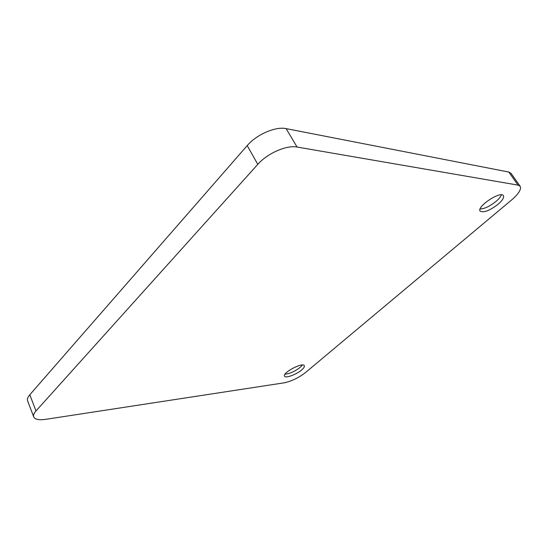 <?xml version="1.0" encoding="UTF-8"?>
<svg xmlns="http://www.w3.org/2000/svg" width="548" height="548" viewBox="0 0 548 548"><rect width="100%" height="100%" fill="white"/><g stroke="black" fill="none" stroke-linecap="round" stroke-linejoin="round"><path stroke-width="0.82" d="M35.997 410.952C33.901 413.315 33.14 415.295 33.716 416.891L27.605 400.841C27.01 399.184 27.743 397.156 29.798 394.759L35.997 410.952L257.793 164.359L247.21 145.61C256.574 134.513 275.665 126.239 286.138 128.622L508.804 172.045L510.983 173.278L520.175 186.279L518.038 185.121L508.804 172.045M29.798 394.759L247.21 145.61M286.138 128.622L297.064 147.042L518.038 185.121M520.175 186.279C521.525 189.286 518.655 193.862 511.558 200.02L305.709 372.373C298.715 377.791 291.536 381.278 284.179 382.826L45.854 419.316C39.045 420.282 34.997 419.473 33.716 416.891M498.057 204.294C489.522 210.733 483.548 213.008 480.144 211.124C476.26 206.856 500.701 190.533 503.4 195.663C504.263 197.547 502.482 200.424 498.057 204.294M301.619 369.969C296.372 374.572 285.412 378.558 284.542 376.14C282.151 372.811 302.934 361.858 304.298 365.721C304.695 366.674 303.804 368.092 301.619 369.969M297.064 147.042C286.645 144.905 267.376 153.351 257.793 164.359M302.414 365.016L300.222 367.324C294.893 371.393 289.83 373.681 285.035 374.181M501.413 194.835C500.694 196.746 498.906 198.924 496.05 201.376C489.919 206.247 484.603 208.795 480.103 209.021"/></g></svg>
